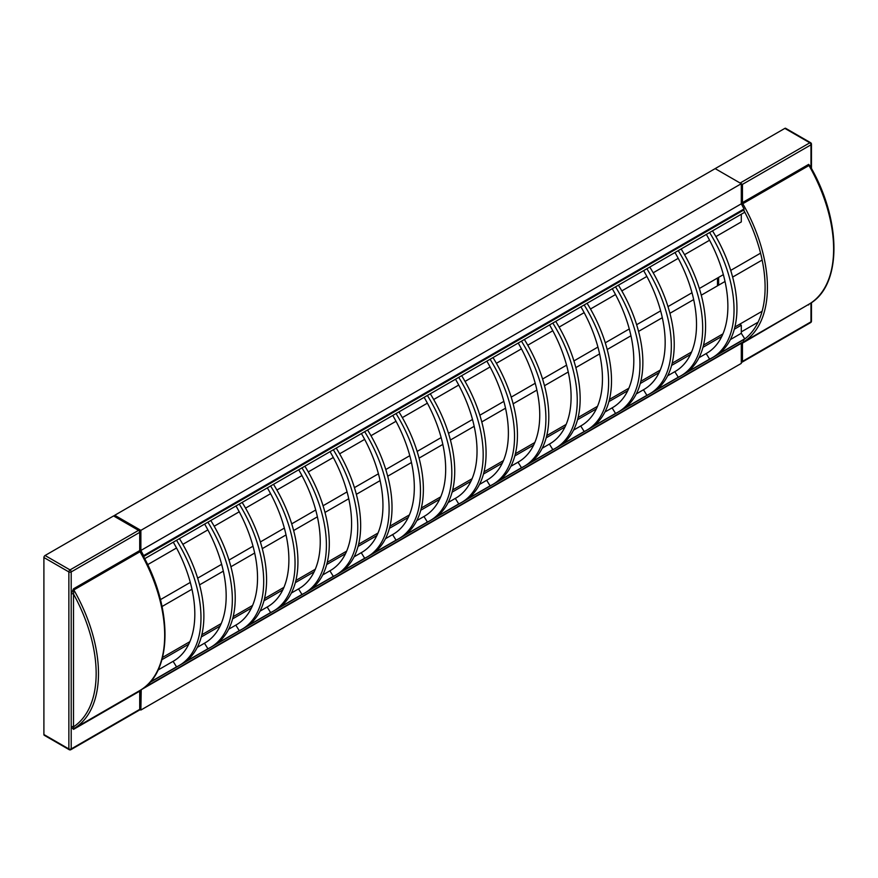 <?xml version="1.0" encoding="UTF-8"?>
<svg xmlns="http://www.w3.org/2000/svg" width="878" height="878" viewBox="0 0 878 878"><rect width="100%" height="100%" fill="white"/><g stroke="black" fill="none" stroke-linecap="round" stroke-linejoin="round"><path stroke-width="1.32" d="M718.061 354.218L744.731 338.82L741.295 333.289L730.353 339.599M743.589 210.127L744.731 212.256L144.65 558.715M706.34 234.415A102.485 59.166 60 0 1 706.658 353.285A102.485 59.166 60 0 1 706.164 353.571L709.6 359.102L686.706 372.327M707.141 353L698.998 357.708M674.984 252.524A102.485 59.166 60 0 1 675.303 371.394A102.485 59.166 60 0 1 674.809 371.668L678.244 377.211L655.35 390.425M675.786 371.109L667.642 375.806M643.629 270.622A102.485 59.166 60 0 1 643.947 389.492A102.485 59.166 60 0 1 643.453 389.777L646.888 395.309L623.995 408.533M644.43 389.206L636.287 393.915M612.273 288.73A102.485 59.166 60 0 1 612.581 407.601A102.485 59.166 60 0 1 612.098 407.875L615.533 413.417L592.639 426.631M613.074 407.315L604.931 412.012M580.918 306.828A102.485 59.166 60 0 1 581.225 425.698A102.485 59.166 60 0 1 580.731 425.984L584.177 431.515L561.283 444.74M581.719 425.413L573.575 430.121M549.562 324.937A102.485 59.166 60 0 1 549.869 443.807A102.485 59.166 60 0 1 549.376 444.081L552.822 449.624L529.928 462.838M550.363 443.522L542.22 448.219M518.207 343.035A102.485 59.166 60 0 1 518.514 461.916A102.485 59.166 60 0 1 518.02 462.19L521.466 467.722L498.572 480.946M519.008 461.619L510.864 466.328M486.851 361.143A102.485 59.166 60 0 1 487.158 480.014A102.485 59.166 60 0 1 486.664 480.288L490.1 485.83L467.206 499.044M487.641 479.728L479.509 484.426M173.284 542.176A102.485 59.166 60 0 1 173.592 661.046A102.485 59.166 60 0 1 173.098 661.332L176.544 666.863L150.061 682.151M174.085 660.761L158.062 670.013M204.64 524.078A102.485 59.166 60 0 1 204.947 642.948A102.485 59.166 60 0 1 204.453 643.223L207.899 648.765L185.006 661.979M205.441 642.663L197.298 647.36M235.995 505.969A102.485 59.166 60 0 1 236.303 624.84A102.485 59.166 60 0 1 235.809 625.125L239.255 630.656L216.361 643.87M236.797 624.554L228.653 629.252M267.351 487.872A102.485 59.166 60 0 1 267.658 606.742A102.485 59.166 60 0 1 267.175 607.016L270.611 612.559L247.717 625.773M268.152 606.457L260.009 611.154M298.707 469.763A102.485 59.166 60 0 1 299.014 588.633A102.485 59.166 60 0 1 298.531 588.918L301.966 594.45L279.072 607.664M299.508 588.348L291.364 593.045M330.062 451.665A102.485 59.166 60 0 1 330.38 570.535A102.485 59.166 60 0 1 329.887 570.81L333.322 576.352L310.428 589.566M330.863 570.25L322.72 574.947M361.418 433.556A102.485 59.166 60 0 1 361.736 552.427A102.485 59.166 60 0 1 361.242 552.712L364.677 558.243L341.783 571.457M362.219 552.141L354.075 556.839M392.784 415.459A102.485 59.166 60 0 1 393.092 534.329A102.485 59.166 60 0 1 392.598 534.603L396.033 540.135L373.139 553.359M393.574 534.033L385.431 538.741M424.14 397.35A102.485 59.166 60 0 1 424.447 516.22A102.485 59.166 60 0 1 423.953 516.494L427.388 522.037L404.495 535.251M424.93 515.935L416.787 520.632M147.625 564.675L176.522 547.993M182.843 544.349L207.877 529.884M214.199 526.24L239.233 511.786M245.555 508.132L270.589 493.677M276.91 490.034L301.944 475.58M308.266 471.925L333.311 457.471M339.621 453.827L364.666 439.373M370.977 435.718L396.022 421.264M402.333 417.621L427.377 403.167M433.688 399.512L458.733 385.058M465.055 381.414L490.089 366.96M496.41 363.305L521.444 348.851M527.766 345.208L552.8 330.754M559.121 327.099L584.155 312.645M590.477 309.001L615.511 294.547M621.833 290.892L646.866 276.438M653.188 272.795L678.233 258.33M684.544 254.686L709.589 240.232M715.899 236.588L741.295 221.925L741.295 214.243M741.295 331.884L758.054 322.215M718.643 277.36L718.643 285.163M741.295 333.289L741.295 325.178L739.66 324.234M744.731 338.82L743.194 339.918M743.205 339.918L149.655 682.59L743.183 339.929L744.05 341.322L143.959 687.781M70.031 749.614A1.646 0.944 -60 0 1 69.208 749.691L44.24 735.281A1.646 0.944 -60 0 1 43.9 734.524L68.868 748.945A1.646 0.944 180 0 0 71.195 748.945L139.712 709.38L139.712 691.162L73.511 729.377L71.195 726.841L71.195 748.945A1.646 0.944 60 0 1 70.855 749.691L140.195 709.654L140.875 710.05L741.295 363.404L741.295 343.287L744.05 341.322M140.875 710.05L141.226 689.68M143.52 556.564L143.63 555.62L744.05 208.964L741.295 203.817L741.295 183.711L140.875 530.356L114.744 515.265L114.744 516.055M742.459 184.38L742.459 202.598L808.649 164.384L810.976 166.908L810.976 144.815L742.459 184.38L715.164 168.62L114.744 515.265M744.05 208.964L743.611 209.831M143.63 555.62L140.875 550.473L140.875 530.356M717.491 285.833L717.491 278.03M161.936 659.674L188.726 644.211M201.26 636.967L220.082 626.102M232.615 618.869L251.437 608.004M263.971 600.761L282.793 589.895M295.326 582.652L314.148 571.798M326.693 564.554L345.504 553.689M358.048 546.445L376.86 535.591M389.404 528.347L408.215 517.482M420.76 510.239L439.571 499.373M452.115 492.141L470.937 481.276M483.471 474.032L502.293 463.167M514.826 455.934L533.648 445.069M546.182 437.826L565.004 426.96M577.537 419.728L596.36 408.863M608.893 401.619L627.715 390.754M640.249 383.521L659.071 372.656M671.615 365.413L690.426 354.547M702.971 347.315L721.782 336.45M734.326 329.206L741.295 325.178M455.495 379.252A102.485 59.166 60 0 1 455.803 498.122A102.485 59.166 60 0 1 455.309 498.397L448.153 502.534M435.85 517.153L458.744 503.928L455.309 498.397L456.286 497.826M140.875 689.932L741.295 343.287M140.875 550.473L741.295 203.817M427.388 522.037A104.197 60.154 -120 0 0 430.242 520.555L433.15 518.887A104.197 60.154 -120 0 0 430.297 393.794M430.242 520.555A104.197 60.154 -120 0 0 427.388 395.473M396.033 540.135A104.197 60.154 -120 0 0 398.886 538.664L401.795 536.985A104.197 60.154 -120 0 0 398.941 411.903M398.886 538.664A104.197 60.154 -120 0 0 396.033 413.571M364.677 558.243A104.197 60.154 -120 0 0 367.531 556.762L370.439 555.094A104.197 60.154 -120 0 0 367.586 430M367.531 556.762A104.197 60.154 -120 0 0 364.677 431.68M333.322 576.352A104.197 60.154 -120 0 0 336.175 574.87L339.084 573.191A104.197 60.154 -120 0 0 336.23 448.109M336.175 574.87A104.197 60.154 -120 0 0 333.322 449.777M301.966 594.45A104.197 60.154 -120 0 0 304.82 592.979L307.728 591.3A104.197 60.154 -120 0 0 304.864 466.207M304.82 592.979A104.197 60.154 -120 0 0 301.966 467.886M270.611 612.559A104.197 60.154 -120 0 0 273.464 611.077L276.361 609.398A104.197 60.154 -120 0 0 273.508 484.316M273.464 611.077A104.197 60.154 -120 0 0 270.611 485.984M239.255 630.656A104.197 60.154 -120 0 0 242.108 629.186L245.006 627.507A104.197 60.154 -120 0 0 242.152 502.414M242.108 629.186A104.197 60.154 -120 0 0 239.255 504.093M207.899 648.765A104.197 60.154 -120 0 0 210.753 647.284L213.65 645.604A104.197 60.154 -120 0 0 210.797 520.522M210.753 647.284A104.197 60.154 -120 0 0 207.899 522.19M176.544 666.863A104.197 60.154 -120 0 0 179.397 665.392L182.295 663.713A104.197 60.154 -120 0 0 179.441 538.62M179.397 665.392A104.197 60.154 -120 0 0 176.544 540.299M458.744 503.928A104.197 60.154 -120 0 0 461.598 502.457L464.506 500.778A104.197 60.154 -120 0 0 461.652 375.696M461.598 502.457A104.197 60.154 -120 0 0 458.744 377.364M490.1 485.83A104.197 60.154 -120 0 0 492.964 484.349L495.861 482.68A104.197 60.154 -120 0 0 493.008 357.587M492.964 484.349A104.197 60.154 -120 0 0 490.1 359.267M521.466 467.722A104.197 60.154 -120 0 0 524.32 466.251L527.217 464.572A104.197 60.154 -120 0 0 524.364 339.479M524.32 466.251A104.197 60.154 -120 0 0 521.466 341.158M552.822 449.624A104.197 60.154 -120 0 0 555.675 448.142L558.573 446.474A104.197 60.154 -120 0 0 555.719 321.381M555.675 448.142A104.197 60.154 -120 0 0 552.822 323.06M584.177 431.515A104.197 60.154 -120 0 0 587.031 430.044L589.928 428.365A104.197 60.154 -120 0 0 587.075 303.272M587.031 430.044A104.197 60.154 -120 0 0 584.177 304.951M615.533 413.417A104.197 60.154 -120 0 0 618.386 411.936L621.284 410.267A104.197 60.154 -120 0 0 618.43 285.174M618.386 411.936A104.197 60.154 -120 0 0 615.533 286.854M646.888 395.309A104.197 60.154 -120 0 0 649.742 393.838L652.65 392.159A104.197 60.154 -120 0 0 649.786 267.066M649.742 393.838A104.197 60.154 -120 0 0 646.888 268.745M678.244 377.211A104.197 60.154 -120 0 0 681.098 375.729L684.006 374.05A104.197 60.154 -120 0 0 681.152 248.968M681.098 375.729A104.197 60.154 -120 0 0 678.244 250.647M709.6 359.102A104.197 60.154 -120 0 0 712.453 357.631L715.361 355.952A104.197 60.154 -120 0 0 712.508 230.859M712.453 357.631A104.197 60.154 -120 0 0 709.6 232.538M741.295 361.67A1.646 0.944 -0 0 0 742.459 361.396L742.459 343.166L809.889 303.656M743.677 210.072A119.298 68.879 60 0 1 743.523 339.907M784.844 128.386L715.164 168.62L740.132 183.03L809.812 142.807L784.844 128.386A1.646 0.944 -60 0 1 785.667 128.309L810.635 142.719A1.646 0.944 -60 0 0 809.812 142.807A1.646 0.944 -120 0 1 810.976 144.815A1.646 0.944 0 0 0 811.459 144.146L811.459 168.499M810.976 168.258L808.989 165.514L742.788 203.729A120.934 69.823 60 0 1 742.788 342.42L808.989 304.205A120.934 69.823 -120 0 0 808.989 165.514A1.646 0.944 60 0 1 808.649 164.384M810.284 166.381L810.284 166.392C842.035 221.047 842.035 286.184 809 304.194L808.989 304.205A1.646 0.944 60 0 0 808.649 304.951M73.511 588.809L71.195 594.022A1.646 0.944 180 0 1 73.511 594.022L73.851 589.939A120.934 69.823 60 0 1 73.851 728.63L140.041 690.415A120.934 69.823 -120 0 0 140.041 551.724L73.851 589.939A1.646 0.944 -120 0 1 73.511 588.809L139.712 550.583L139.712 532.364L71.195 571.929L71.195 726.841A1.646 0.944 180 0 1 73.511 726.841L73.851 728.63A1.646 0.944 -120 0 0 73.511 729.377M70.855 749.691A1.646 1.646 0 0 1 69.208 749.691A1.646 0.944 -60 0 1 68.868 748.945L68.868 571.929L43.9 557.508A1.646 0.944 -60 0 1 45.063 555.5L113.58 515.935A1.646 0.944 -60 0 1 114.403 515.858L139.372 530.268A1.646 0.944 120 0 0 138.548 530.356L113.58 515.935M43.9 557.508L43.9 734.524M741.295 362.362A1.646 1.646 0 0 0 742.119 362.142A1.646 0.944 60 0 0 742.459 361.396L810.976 321.831L810.976 302.943M741.614 204.409L742.788 203.729A1.646 0.944 60 0 1 742.459 202.598A1.646 0.944 180 0 1 741.295 202.873M810.976 166.908L810.976 167.632M741.295 343.452A1.646 0.944 180 0 0 742.459 343.166A1.646 0.944 60 0 1 742.788 342.42A1.646 1.339 -120.7 0 1 742.305 342.563M810.635 322.588A1.646 1.646 0 0 0 811.459 321.161A1.646 0.944 0 0 1 810.976 321.831A1.646 0.944 60 0 1 810.635 322.588L742.119 362.142M45.063 555.5L70.031 569.91L138.548 530.356A1.646 0.944 -120 0 1 139.712 532.364A1.646 0.944 180 0 0 140.195 531.695L140.195 549.913A1.646 0.944 0 0 1 139.712 550.583A1.646 0.944 -120 0 0 140.041 551.724L140.645 551.373L140.195 549.913M73.511 726.841A119.298 68.879 -120 0 0 73.511 594.022L73.511 726.841M140.645 551.373C173.043 606.248 173.372 672.274 140.063 690.404A1.646 1.339 59.3 0 1 140.041 690.415A1.646 0.944 -120 0 0 139.712 691.162A1.646 0.944 0 0 0 140.195 690.492A1.646 0.944 0 0 0 140.173 690.338M139.712 531.025A1.646 0.944 180 0 1 140.195 531.695A1.646 1.646 0 0 0 139.372 530.268A1.646 0.944 120 0 1 139.712 531.025M68.868 571.929A1.646 0.944 -60 0 1 70.031 569.91A1.646 0.944 -120 0 1 71.195 571.929A1.646 0.944 180 0 1 68.868 571.929M744.028 209.875L143.608 556.531M762.148 260.053L732.625 277.097M725.03 281.476L701.27 295.195M693.675 299.585L669.914 313.303M662.319 317.693L638.558 331.401M630.953 335.791L607.203 349.51M599.597 353.9L575.847 367.608M568.242 371.998L544.492 385.716M536.886 390.106L513.136 403.814M505.53 408.204L481.781 421.923M474.175 426.313L450.414 440.021M442.819 444.411L419.058 458.129M411.464 462.519L387.703 476.227M380.108 480.617L356.347 494.336M348.753 498.726L324.992 512.434M317.397 516.824L293.636 530.542M286.03 534.932L262.281 548.64M254.675 553.03L230.925 566.749M223.319 571.139L199.569 584.858M191.964 589.237L162.068 606.5M762.115 311.273L734.886 326.989M722.934 333.892L703.53 345.098M691.579 351.99L672.175 363.196M660.223 370.099L640.819 381.304M628.867 388.208L609.464 399.402M597.512 406.305L578.108 417.511M566.156 424.414L546.753 435.609M534.801 442.512L515.397 453.717M503.445 460.621L484.041 471.815M472.09 478.719L452.686 489.924M440.734 496.827L421.319 508.022M409.367 514.925L389.964 526.131M378.012 533.034L358.608 544.239M346.656 551.132L327.253 562.337M315.301 569.24L295.897 580.446M283.945 587.338L264.541 598.544M252.59 605.447L233.186 616.652M221.234 623.545L201.83 634.75M189.878 641.653L162.529 657.435M760.567 253.16L730.705 270.402M723.351 274.649L699.349 288.511M691.996 292.747L667.993 306.609M660.64 310.856L636.638 324.717M629.285 328.954L605.282 342.815M597.929 347.062L573.927 360.924M566.573 365.16L542.56 379.022M535.218 383.269L511.205 397.13M503.851 401.378L479.849 415.228M472.496 419.475L448.493 433.337M441.14 437.584L417.138 451.435M409.785 455.682L385.782 469.543M378.429 473.791L354.427 487.641M347.073 491.889L323.071 505.75M315.718 509.997L291.715 523.848M284.362 528.095L260.36 541.956M253.007 546.204L229.004 560.065M221.651 564.302L197.638 578.163M190.296 582.41L160.454 599.63M811.459 302.614L811.459 321.161M811.459 144.146A1.646 1.646 0 0 0 810.635 142.719M140.228 690.24L140.195 709.654"/></g></svg>
